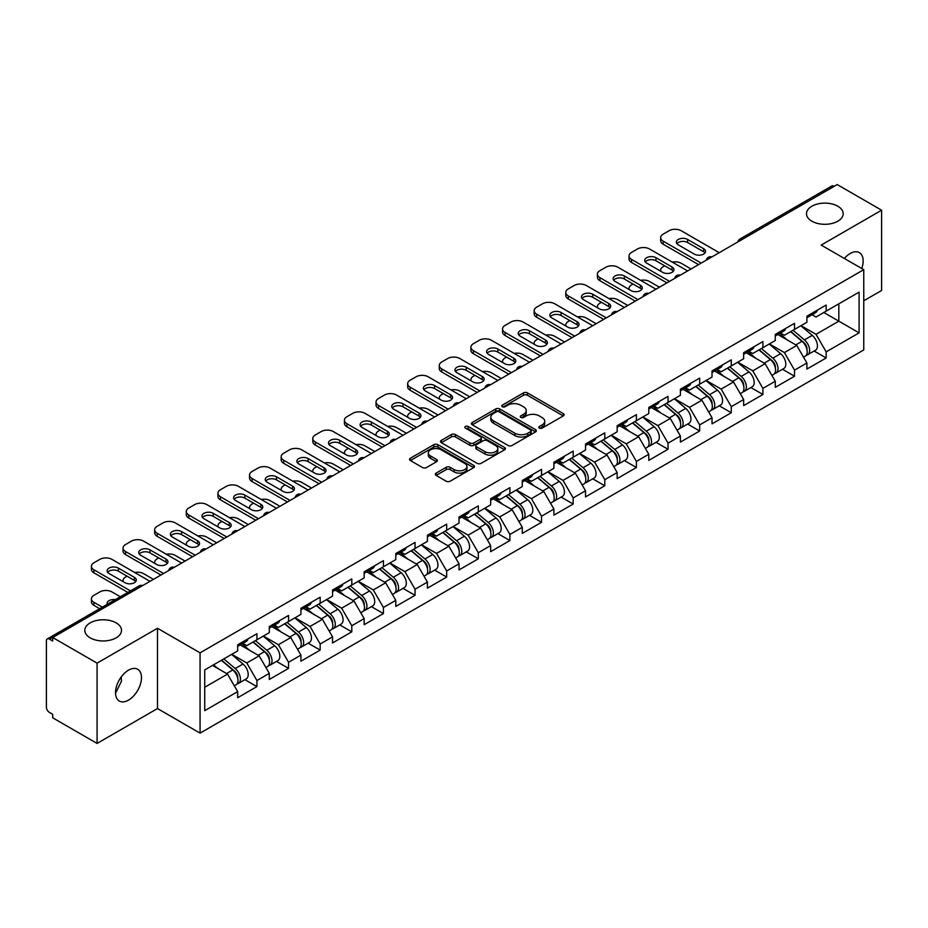 <?xml version="1.0" encoding="UTF-8"?>
<svg xmlns="http://www.w3.org/2000/svg" width="928" height="928" viewBox="0 0 928 928"><rect width="100%" height="100%" fill="white"/><g stroke="black" fill="none" stroke-linecap="round" stroke-linejoin="round"><path stroke-width="1.39" d="M811.861 221.2A18.351 10.591 180 0 1 806.49 213.718A18.351 10.591 180 0 1 817.812 203.928A18.351 10.591 180 0 1 837.81 206.225A18.351 10.591 180 0 1 843.192 213.718A18.351 10.591 180 0 1 831.859 223.497A18.351 10.591 180 0 1 811.861 221.2M90.19 637.861A18.351 10.591 180 0 1 84.808 630.367A18.351 10.591 180 0 1 96.141 620.588A18.351 10.591 180 0 1 116.139 622.874A18.351 10.591 180 0 1 121.51 630.367A18.351 10.591 180 0 1 110.188 640.158A18.351 10.591 180 0 1 90.19 637.861M539.365 428.098A1.972 1.137 0 0 0 542.149 428.098L563.296 415.895A2.819 1.624 0 0 0 564.12 414.746A2.819 1.624 0 0 0 563.296 413.598L527.475 392.915A2.819 1.624 0 0 0 523.496 392.915L502.361 405.13A1.972 1.137 0 0 0 501.781 405.93A1.972 1.137 0 0 0 502.361 406.731A1.972 1.137 0 0 0 505.145 406.731L507.883 405.153A9.002 5.197 0 0 1 520.608 405.153L523.601 406.882A9.002 5.197 0 0 1 526.234 410.559A9.002 5.197 0 0 1 523.601 414.236L520.863 415.814A1.972 1.137 0 0 0 520.283 416.614A1.972 1.137 0 0 0 520.863 417.414A1.972 1.137 0 0 0 523.647 417.414L526.385 415.837A9.002 5.197 0 0 1 539.122 415.837L542.103 417.565A9.002 5.197 0 0 1 544.736 421.242A9.002 5.197 0 0 1 542.103 424.92L539.365 426.497A1.972 1.137 0 0 0 538.785 427.298A1.972 1.137 0 0 0 539.365 428.098L539.365 426.497M121.185 676.988L121.51 681.106L115.536 693.297M128.505 670.167A18.351 10.591 -60 0 1 137.68 669.25A18.351 10.591 -60 0 1 140.488 683.959A18.351 10.591 -60 0 1 128.505 700.13A18.351 10.591 -60 0 1 119.329 701.034A18.351 10.591 -60 0 1 116.51 686.337A18.351 10.591 -60 0 1 128.505 670.167M844.364 258.46A18.351 10.591 -60 0 1 850.176 253.506A18.351 10.591 -60 0 1 859.351 252.602A18.351 10.591 -60 0 1 861.776 268.505M436.148 473.106A2.819 1.624 0 0 0 435.325 474.254A2.819 1.624 0 0 0 436.148 475.403L446.194 481.203A2.819 1.624 0 0 0 450.173 481.203L473.651 467.654A2.819 1.624 0 0 0 474.475 466.506A2.819 1.624 0 0 0 473.651 465.357L437.842 444.674A2.819 1.624 0 0 0 433.852 444.674L410.373 458.235A2.819 1.624 0 0 0 409.55 459.383A2.819 1.624 0 0 0 410.373 460.532L422.518 467.538A2.819 1.624 0 0 0 426.497 467.538L436.543 461.738A2.819 1.624 0 0 0 437.366 460.59A2.819 1.624 0 0 0 436.543 459.441L430.522 455.961A7.528 4.35 0 0 1 428.318 452.887A7.528 4.35 0 0 1 432.97 448.874A7.528 4.35 0 0 1 441.171 449.813L464.754 463.432A7.528 4.35 0 0 1 466.958 466.506A7.528 4.35 0 0 1 462.306 470.519A7.528 4.35 0 0 1 454.105 469.58L450.173 467.306A2.819 1.624 0 0 0 446.194 467.306L436.148 473.106L436.148 475.403L446.194 469.649L446.194 467.306M157.493 628.268L97.08 663.137L52.687 637.513L837.207 184.568L881.6 210.204L821.187 245.085L863.759 269.654L200.065 652.836L157.493 628.268L157.493 708.551L200.065 733.132L200.065 652.836M508.08 445.475A2.819 1.624 0 0 0 512.059 445.475L535.537 431.926A2.819 1.624 0 0 0 536.361 430.778A2.819 1.624 0 0 0 535.537 429.629L499.716 408.946A2.819 1.624 0 0 0 495.738 408.946L472.259 422.507A2.819 1.624 0 0 0 471.436 423.655A2.819 1.624 0 0 0 472.259 424.804L508.08 445.475M466.181 428.527A1.972 1.137 0 0 1 468.176 428.806L468.176 426.462L504.6 447.493A2.819 1.624 0 0 1 505.424 448.642A2.819 1.624 0 0 1 504.6 449.79L481.11 463.339A2.819 1.624 0 0 1 477.131 463.339L441.322 442.668L441.322 440.371A2.819 1.624 0 0 0 440.498 441.519A2.819 1.624 0 0 0 441.322 442.668M441.322 440.371L451.368 434.559A2.819 1.624 0 0 1 455.346 434.559L469.87 442.946A2.819 1.624 0 0 0 473.848 442.946L480.518 439.106A2.819 1.624 0 0 0 481.342 437.958A2.819 1.624 0 0 0 480.518 436.81L465.392 428.075A1.972 1.137 0 0 1 464.824 427.274A1.972 1.137 0 0 1 466.03 426.219A1.972 1.137 0 0 1 468.176 426.462M200.065 733.132L863.759 349.949L863.759 269.654M244.899 679.667L256.928 686.604L256.928 680.526L246.79 662.963L231.791 654.31M256.928 686.604L237.661 697.728L237.661 691.638L204.728 710.662L204.728 669.923L237.661 650.911L237.661 644.821L256.928 633.708L256.928 639.786L269.294 632.652L269.294 626.562L288.55 615.45L288.55 621.528L300.916 614.394L300.916 608.304L320.172 597.191L320.172 603.281L332.537 596.136L332.537 590.046L351.793 578.933L351.793 585.023L364.159 577.877L364.159 571.787L383.415 560.674L383.415 566.764L395.78 559.619L395.78 553.529L415.048 542.416L415.048 548.506L427.414 541.36L427.414 535.27L446.67 524.158L446.67 530.248L459.035 523.102L459.035 517.024L478.291 505.899L478.291 511.989L490.657 504.844L490.657 498.765L509.913 487.641L509.913 493.731L522.278 486.585L522.278 480.507L541.534 469.382L541.534 475.472L553.9 468.327L553.9 462.248L573.168 451.124L573.168 457.214L585.533 450.068L585.533 443.99L604.789 432.866L604.789 438.956L617.155 431.81L617.155 425.732L636.411 414.607L636.411 420.697L648.776 413.552L648.776 407.473L668.032 396.349L668.032 402.439L680.398 395.293L680.398 389.215L699.666 378.09L699.666 384.18L712.031 377.035L712.031 370.956L731.287 359.832L731.287 365.922L743.653 358.776L743.653 352.698L762.909 341.574L762.909 347.664L775.274 340.53L775.274 334.44L794.53 323.315L794.53 329.405L806.896 322.271L806.896 316.181L826.152 305.057L826.152 311.147L859.096 292.134L859.096 332.862L826.152 351.874L816.025 334.324L801.015 325.658M814.134 351.016L826.152 357.964L826.152 351.874M826.152 357.964L806.896 369.077L806.896 362.999L794.53 370.133L784.392 352.582L769.393 343.917M782.501 369.274L794.53 376.223L794.53 370.133M794.53 376.223L775.274 387.336L775.274 381.257L762.909 388.391L752.77 370.84L737.772 362.175M750.88 387.533L762.909 394.481L762.909 388.391M762.909 394.481L743.653 405.594L743.653 399.516L731.287 406.65L721.149 389.099L706.15 380.434M719.258 405.791L731.287 412.74L731.287 406.65M731.287 412.74L712.031 423.852L712.031 417.774L699.666 424.908L689.527 407.357L674.528 398.692M687.636 424.05L699.666 430.998L699.666 424.908M699.666 430.998L680.398 442.111L680.398 436.032L668.032 443.166L657.906 425.616L642.895 416.95M656.003 442.308L668.032 449.256L668.032 443.166M668.032 449.256L648.776 460.369L648.776 454.291L636.411 461.425L626.272 443.874L611.274 435.209M624.382 460.566L636.411 467.515L636.411 461.425M636.411 467.515L617.155 478.628L617.155 472.549L604.789 479.683L594.651 462.132L579.652 453.467M592.76 478.825L604.789 485.773L604.789 479.683M604.789 485.773L585.533 496.886L585.533 490.808L573.168 497.942L563.029 480.391L548.03 471.726M561.138 497.083L573.168 504.032L573.168 497.942M573.168 504.032L553.9 515.144L553.9 509.054L541.534 516.2L531.408 498.649L516.397 489.984M529.517 515.342L541.534 522.29L541.534 516.2M541.534 522.29L522.278 533.403L522.278 527.313L509.913 534.458L499.774 516.896L484.776 508.242M497.884 533.6L509.913 540.548L509.913 534.458M509.913 540.548L490.657 551.661L490.657 545.571L478.291 552.717L468.153 535.154L453.154 526.501M466.262 551.858L478.291 558.807L478.291 552.717M478.291 558.807L459.035 569.92L459.035 563.83L446.67 570.975L436.531 553.413L421.532 544.759M434.64 570.117L446.67 577.065L446.67 570.975M446.67 577.065L427.414 588.178L427.414 582.088L415.048 589.234L404.91 571.671L389.911 563.018M403.019 588.375L415.048 595.312L415.048 589.234M415.048 595.312L395.78 606.436L395.78 600.346L383.415 607.492L373.288 589.93L358.278 581.276M371.397 606.634L383.415 613.57L383.415 607.492M383.415 613.57L364.159 624.695L364.159 618.605L351.793 625.75L341.655 608.188L326.656 599.534M339.764 624.892L351.793 631.829L351.793 625.75M351.793 631.829L332.537 642.953L332.537 636.863L320.172 644.009L310.033 626.446L295.034 617.793M308.142 643.15L320.172 650.087L320.172 644.009M320.172 650.087L300.916 661.212L300.916 655.122L288.55 662.267L278.412 644.705L263.413 636.051M276.521 661.409L288.55 668.346L288.55 662.267M288.55 668.346L269.294 679.47L269.294 673.38L256.928 680.526M242.869 643.382L246.79 645.644L256.928 639.786M246.79 662.963L259.156 655.829L240.236 644.902M269.294 673.38L259.156 655.829M274.491 625.124L278.412 627.386L288.55 621.528M278.412 644.705L290.777 637.571L271.858 626.644M300.916 655.122L290.777 637.571M306.112 606.866L310.033 609.128L320.172 603.281M310.033 626.446L322.399 619.312L303.479 608.385M332.537 636.863L322.399 619.312M337.746 588.607L341.655 590.869L351.793 585.023M341.655 608.188L354.02 601.054L335.101 590.127M364.159 618.605L354.02 601.054M369.367 570.349L373.288 572.611L383.415 566.764M373.288 589.93L385.654 582.796L366.734 571.868M395.78 600.346L385.654 582.796M400.989 552.09L404.91 554.352L415.048 548.506M404.91 571.671L417.275 564.537L398.356 553.61M427.414 582.088L417.275 564.537M432.61 533.832L436.531 536.094L446.67 530.248M436.531 553.413L448.897 546.279L429.977 535.352M459.035 563.83L448.897 546.279M464.232 515.574L468.153 517.836L478.291 511.989M468.153 535.154L480.518 528.02L461.599 517.093M490.657 545.571L480.518 528.02M495.865 497.315L499.774 499.577L509.913 493.731M499.774 516.896L512.14 509.762L493.22 498.835M522.278 527.313L512.14 509.762M527.487 479.057L531.408 481.319L541.534 475.472M531.408 498.649L543.773 491.504L524.854 480.576M553.9 509.054L543.773 491.504M559.108 460.798L563.029 463.06L573.168 457.214M563.029 480.391L575.395 473.245L556.475 462.318M585.533 490.808L575.395 473.245M590.73 442.54L594.651 444.802L604.789 438.956M594.651 462.132L607.016 454.987L588.097 444.06M617.155 472.549L607.016 454.987M622.352 424.282L626.272 426.544L636.411 420.697M626.272 443.874L638.638 436.728L619.718 425.801M648.776 454.291L638.638 436.728M653.985 406.023L657.906 408.285L668.032 402.439M657.906 425.616L670.271 418.47L651.352 407.554M680.398 436.032L670.271 418.47M685.606 387.765L689.527 390.027L699.666 384.18M689.527 407.357L701.893 400.212L682.973 389.296M712.031 417.774L701.893 400.212M717.228 369.506L721.149 371.768L731.287 365.922M721.149 389.099L733.514 381.953L714.595 371.038M743.653 399.516L733.514 381.953M748.85 351.248L752.77 353.51L762.909 347.664M752.77 370.84L765.136 363.695L746.216 352.779M775.274 381.257L765.136 363.695M780.483 332.99L784.392 335.263L794.53 329.405M784.392 352.582L796.758 345.436L777.838 334.521M806.896 362.999L796.758 345.436M834.168 186.331L742.33 239.343M741.043 240.097A4.304 2.482 120 0 1 742.133 239.227A4.304 2.482 60 0 0 739.976 239.018L831.813 185.994A4.304 2.482 60 0 1 833.959 186.203M812.104 314.743L816.025 317.005L826.152 311.147M816.025 334.324L838.831 321.158L838.831 303.827L859.096 292.134M823.82 312.492L859.096 332.862M863.759 300.788L881.6 290.487L881.6 210.204M97.08 663.137L97.08 743.432L52.687 717.796L52.687 714.282L49.439 712.414A4.304 2.482 -120 0 1 46.4 707.148L46.4 640.9A4.304 2.482 -120 0 1 47.293 638.94A4.304 2.482 -120 0 1 49.439 639.148L52.687 641.016L52.687 637.513M97.08 743.432L157.493 708.551M204.728 687.254L227.534 674.088L212.524 665.422M237.661 691.638L227.534 674.088M540.154 428.376L542.103 427.251A9.002 5.197 0 0 0 544.736 423.574L544.736 421.242M526.234 410.559L526.234 412.89A9.002 5.197 0 0 1 523.601 416.568L521.652 417.693M563.261 415.918L527.475 395.258A2.819 1.624 0 0 0 523.496 395.258L503.138 407.009M535.537 429.629L535.537 431.926L499.716 411.29A2.819 1.624 0 0 0 495.738 411.29L472.294 424.827M530.561 431.578A1.972 1.137 0 0 0 531.141 430.778A1.972 1.137 0 0 0 530.561 429.966L499.125 411.823A1.972 1.137 0 0 0 496.341 411.823L493.452 413.482A9.002 5.197 0 0 0 490.819 417.159A9.002 5.197 0 0 0 493.452 420.836L514.947 433.248A9.002 5.197 0 0 0 527.672 433.248L530.561 431.578L530.561 433.921A1.972 1.137 0 0 0 531.141 433.109L531.141 430.778M490.819 417.159L490.819 419.502A9.002 5.197 0 0 0 493.452 423.18L493.452 420.836M530.561 433.921L527.672 435.58A9.002 5.197 0 0 1 514.947 435.58L493.452 423.18M441.357 442.691L451.368 436.902L451.368 434.559M481.342 437.958L481.342 440.29A2.819 1.624 0 0 1 480.518 441.438L473.848 445.289A2.819 1.624 0 0 1 469.87 445.289L455.346 436.902A2.819 1.624 0 0 0 451.368 436.902M468.176 428.806L504.554 449.813M484.95 451.658A7.528 4.35 0 0 0 493.151 452.597A7.528 4.35 0 0 0 497.791 448.584A7.528 4.35 0 0 0 495.587 445.51L487.281 440.707A2.819 1.624 0 0 0 483.302 440.707L476.632 444.558A2.819 1.624 0 0 0 475.809 445.707A2.819 1.624 0 0 0 476.632 446.855L484.95 451.658L484.95 453.989A7.528 4.35 0 0 0 493.151 454.94A7.528 4.35 0 0 0 497.791 450.915L497.791 448.584M475.809 445.707L475.809 448.05A2.819 1.624 0 0 0 476.632 449.198L476.632 446.855M484.95 453.989L476.632 449.198M466.958 466.506L466.958 468.837A7.528 4.35 0 0 1 462.306 472.862A7.528 4.35 0 0 1 454.105 471.911L450.173 469.649A2.819 1.624 0 0 0 446.194 469.649M428.318 452.887L428.318 455.23A7.528 4.35 0 0 0 430.522 458.304L430.522 455.961M436.508 461.761L430.522 458.304M473.651 465.357L473.651 467.654L437.842 447.018A2.819 1.624 0 0 0 433.852 447.018L410.42 460.555M804.483 343.116L803.068 342.293M806.304 355.169A9.466 5.464 -120 0 0 807.673 354.751A9.466 5.464 -120 0 0 809.378 348.139A9.466 5.464 -120 0 0 804.448 339.892L793.034 330.264M807.673 354.751L815.48 350.239A9.466 5.464 -120 0 0 817.185 343.627A9.466 5.464 -120 0 0 812.255 335.391L800.841 325.763M790.842 331.54L803.857 342.513A5.73 3.306 60 0 1 806.954 349.578M691.047 268.958L681.21 263.274A8.596 4.965 0 0 0 672.29 262.102M664.692 265.791L663.172 266.672A8.596 4.965 0 0 0 660.655 270.187A8.596 4.965 0 0 0 660.875 271.324M803.52 357.141L805.237 356.155A9.466 5.464 -120 0 0 806.942 349.543A9.466 5.464 -120 0 0 802.012 341.295L790.61 331.667M787.315 339.984L779.613 333.488M676.895 243.67A6.589 3.805 180 0 1 687.602 242.51L703.61 251.755A6.589 3.805 180 0 1 704.99 252.926M698.54 264.619L663.172 244.203A8.596 4.965 180 0 1 660.655 240.688L660.655 237.649A8.596 4.965 0 0 0 663.172 241.164L663.172 244.203M809.436 314.72A9.466 5.464 60 0 1 807.673 317.295A9.466 5.464 60 0 1 806.896 317.608M817.243 310.207A9.466 5.464 60 0 1 815.48 312.782L807.673 317.295M660.655 237.649A8.596 4.965 0 0 1 663.172 234.134L669.053 230.747A8.596 4.965 0 0 1 681.21 230.747L719.223 252.683M701.185 263.1L663.172 241.164M687.602 239.459L703.61 248.704A6.589 3.805 180 0 1 705.547 251.395A6.589 3.805 180 0 1 701.475 254.922A6.589 3.805 180 0 1 694.283 254.086L678.275 244.841A6.589 3.805 180 0 1 676.338 242.15A6.589 3.805 180 0 1 680.41 238.635A6.589 3.805 180 0 1 687.602 239.459L687.602 242.51M772.862 361.375L771.446 360.551M774.671 373.427A9.466 5.464 -120 0 0 776.052 372.998A9.466 5.464 -120 0 0 777.757 366.398A9.466 5.464 -120 0 0 772.827 358.15L761.412 348.522M776.052 372.998L783.858 368.497A9.466 5.464 -120 0 0 785.552 361.885A9.466 5.464 -120 0 0 780.634 353.649L769.219 344.021M759.22 349.798L772.235 360.772A5.73 3.306 60 0 1 775.332 367.836M659.425 287.216L649.588 281.532A8.596 4.965 0 0 0 640.668 280.36M633.07 284.049L631.55 284.931A8.596 4.965 0 0 0 629.033 288.446A8.596 4.965 0 0 0 629.254 289.582M771.899 375.399L773.616 374.413A9.466 5.464 -120 0 0 775.321 367.801A9.466 5.464 -120 0 0 770.391 359.554L758.988 349.926M755.694 358.243L747.991 351.747M741.24 379.633L739.813 378.81M743.05 391.686A9.466 5.464 -120 0 0 744.43 391.256A9.466 5.464 -120 0 0 746.124 384.656A9.466 5.464 -120 0 0 741.205 376.408L729.791 366.78M744.43 391.256L752.237 386.756A9.466 5.464 -120 0 0 753.93 380.144A9.466 5.464 -120 0 0 749 371.908L737.598 362.28M727.598 368.056L740.614 379.03A5.73 3.306 60 0 1 743.699 386.094M627.792 305.474L617.967 299.79A8.596 4.965 0 0 0 609.035 298.619M601.448 302.308L599.917 303.189A8.596 4.965 0 0 0 597.4 306.704A8.596 4.965 0 0 0 597.632 307.829M740.277 393.658L741.994 392.672A9.466 5.464 -120 0 0 743.699 386.06A9.466 5.464 -120 0 0 738.769 377.812L727.355 368.184M724.072 376.501L716.37 370.005M709.618 397.88L708.192 397.068M711.428 409.944A9.466 5.464 -120 0 0 712.808 409.515A9.466 5.464 -120 0 0 714.502 402.914A9.466 5.464 -120 0 0 709.572 394.667L698.169 385.039M712.808 409.515L720.604 405.014A9.466 5.464 -120 0 0 722.309 398.402A9.466 5.464 -120 0 0 717.379 390.166L705.976 380.538M695.965 386.315L708.98 397.288A5.73 3.306 60 0 1 712.078 404.353M596.17 323.733L586.345 318.049A8.596 4.965 0 0 0 577.413 316.877M569.815 320.566L568.296 321.448A8.596 4.965 0 0 0 565.778 324.962A8.596 4.965 0 0 0 566.01 326.088M708.644 411.916L710.372 410.918A9.466 5.464 -120 0 0 712.066 404.318A9.466 5.464 -120 0 0 707.148 396.07L695.733 386.442M692.45 394.76L684.748 388.264M677.985 416.138L676.57 415.326M679.806 428.202A9.466 5.464 -120 0 0 681.175 427.773A9.466 5.464 -120 0 0 682.88 421.161A9.466 5.464 -120 0 0 677.95 412.925L666.548 403.297M681.175 427.773L688.982 423.272A9.466 5.464 -120 0 0 690.687 416.66A9.466 5.464 -120 0 0 685.757 408.424L674.343 398.796M664.344 404.573L677.359 415.547A5.73 3.306 60 0 1 680.456 422.611M564.549 341.991L554.712 336.307A8.596 4.965 0 0 0 545.792 335.136M538.194 338.824L536.674 339.706A8.596 4.965 0 0 0 534.157 343.221A8.596 4.965 0 0 0 534.377 344.346M677.022 430.174L678.751 429.177A9.466 5.464 -120 0 0 680.444 422.576A9.466 5.464 -120 0 0 675.514 414.329L664.112 404.701M660.817 413.018L653.126 406.522M646.364 434.397L644.948 433.585M648.185 446.461A9.466 5.464 -120 0 0 649.554 446.032A9.466 5.464 -120 0 0 651.259 439.42A9.466 5.464 -120 0 0 646.329 431.184L634.914 421.556M649.554 446.032L657.36 441.531A9.466 5.464 -120 0 0 659.066 434.919A9.466 5.464 -120 0 0 654.136 426.683L642.721 417.055M632.722 422.832L645.737 433.805A5.73 3.306 60 0 1 648.834 440.87M532.927 360.25L523.09 354.566A8.596 4.965 0 0 0 514.17 353.394M506.572 357.083L505.052 357.964A8.596 4.965 0 0 0 502.535 361.479A8.596 4.965 0 0 0 502.756 362.604M645.401 448.433L647.118 447.435A9.466 5.464 -120 0 0 648.823 440.835A9.466 5.464 -120 0 0 643.893 432.587L632.49 422.959M629.196 431.276L621.493 424.78M645.273 261.928A6.589 3.805 180 0 1 655.98 260.768L671.988 270.013A6.589 3.805 180 0 1 673.368 271.173M666.919 282.878L631.55 262.462A8.596 4.965 180 0 1 629.033 258.947L629.033 255.908A8.596 4.965 0 0 0 631.55 259.411L631.55 262.462M777.815 332.978A9.466 5.464 60 0 1 776.052 335.553A9.466 5.464 60 0 1 775.274 335.866M785.622 328.466A9.466 5.464 60 0 1 783.858 331.041L776.052 335.553M629.033 255.908A8.596 4.965 0 0 1 631.55 252.393L637.42 249.006A8.596 4.965 0 0 1 649.588 249.006L687.602 270.941M669.552 281.358L631.55 259.411M655.98 257.717L671.988 266.962A6.589 3.805 180 0 1 673.925 269.654A6.589 3.805 180 0 1 669.854 273.18A6.589 3.805 180 0 1 662.662 272.345L646.654 263.1A6.589 3.805 180 0 1 644.716 260.408A6.589 3.805 180 0 1 648.788 256.894A6.589 3.805 180 0 1 655.98 257.717L655.98 260.768M613.64 280.186A6.589 3.805 180 0 1 624.347 279.015L640.366 288.272A6.589 3.805 180 0 1 641.747 289.432M635.297 301.136L599.917 280.72A8.596 4.965 180 0 1 597.4 277.205L597.4 274.166A8.596 4.965 0 0 0 599.917 277.669L599.917 280.72M746.193 351.236A9.466 5.464 60 0 1 744.43 353.812A9.466 5.464 60 0 1 743.653 354.125M753.988 346.724A9.466 5.464 60 0 1 752.237 349.299L744.43 353.812M597.4 274.166A8.596 4.965 0 0 1 599.917 270.651L605.798 267.252A8.596 4.965 0 0 1 617.967 267.252L655.968 289.2M637.93 299.616L599.917 277.669M624.347 275.976L640.366 285.221A6.589 3.805 180 0 1 642.292 287.912A6.589 3.805 180 0 1 638.22 291.427A6.589 3.805 180 0 1 631.04 290.603L615.02 281.358A6.589 3.805 180 0 1 613.095 278.667A6.589 3.805 180 0 1 617.166 275.152A6.589 3.805 180 0 1 624.347 275.976L624.347 279.015M582.018 298.445A6.589 3.805 180 0 1 592.725 297.273L608.745 306.53A6.589 3.805 180 0 1 610.125 307.69M603.676 319.394L568.296 298.978A8.596 4.965 180 0 1 565.778 295.464L565.778 292.424A8.596 4.965 0 0 0 568.296 295.928L568.296 298.978M714.56 369.483A9.466 5.464 60 0 1 712.808 372.07A9.466 5.464 60 0 1 712.031 372.383M722.367 364.982A9.466 5.464 60 0 1 720.604 367.558L712.808 372.07M565.778 292.424A8.596 4.965 0 0 1 568.296 288.91L574.177 285.511A8.596 4.965 0 0 1 586.345 285.511L624.347 307.458M606.309 317.875L568.296 295.928M592.725 294.234L608.745 303.479A6.589 3.805 180 0 1 610.67 306.17A6.589 3.805 180 0 1 606.599 309.685A6.589 3.805 180 0 1 599.418 308.862L583.399 299.616A6.589 3.805 180 0 1 581.473 296.925A6.589 3.805 180 0 1 585.545 293.41A6.589 3.805 180 0 1 592.725 294.234L592.725 297.273M550.397 316.703A6.589 3.805 180 0 1 561.104 315.532L577.112 324.777A6.589 3.805 180 0 1 578.504 325.948M572.054 337.653L536.674 317.237A8.596 4.965 180 0 1 534.157 313.722L534.157 310.683A8.596 4.965 0 0 0 536.674 314.186L536.674 317.237M682.938 387.742A9.466 5.464 60 0 1 681.175 390.328A9.466 5.464 60 0 1 680.398 390.642M690.745 383.241A9.466 5.464 60 0 1 688.982 385.816L681.175 390.328M534.157 310.683A8.596 4.965 0 0 1 536.674 307.168L542.555 303.769A8.596 4.965 0 0 1 554.712 303.769L592.725 325.716M574.687 336.133L536.674 314.186M561.104 312.492L577.112 321.738A6.589 3.805 180 0 1 579.049 324.429A6.589 3.805 180 0 1 574.977 327.944A6.589 3.805 180 0 1 567.797 327.12L551.777 317.875A6.589 3.805 180 0 1 549.852 315.184A6.589 3.805 180 0 1 553.912 311.669A6.589 3.805 180 0 1 561.104 312.492L561.104 315.532M518.775 334.962A6.589 3.805 180 0 1 529.482 333.79L545.49 343.035A6.589 3.805 180 0 1 546.87 344.207M540.421 355.911L505.052 335.495A8.596 4.965 180 0 1 502.535 331.98L502.535 328.941A8.596 4.965 0 0 0 505.052 332.444L505.052 335.495M651.317 406A9.466 5.464 60 0 1 649.554 408.587A9.466 5.464 60 0 1 648.776 408.9M659.124 401.499A9.466 5.464 60 0 1 657.36 404.074L649.554 408.587M502.535 328.941A8.596 4.965 0 0 1 505.052 325.426L510.934 322.028A8.596 4.965 0 0 1 523.09 322.028L561.104 343.975M543.066 354.392L505.052 332.444M529.482 330.751L545.49 339.996A6.589 3.805 180 0 1 547.427 342.687A6.589 3.805 180 0 1 543.356 346.202A6.589 3.805 180 0 1 536.164 345.378L520.156 336.133A6.589 3.805 180 0 1 518.218 333.442A6.589 3.805 180 0 1 522.29 329.927A6.589 3.805 180 0 1 529.482 330.751L529.482 333.79M614.742 452.655L613.327 451.843M616.552 464.719A9.466 5.464 -120 0 0 617.932 464.29A9.466 5.464 -120 0 0 619.626 457.678A9.466 5.464 -120 0 0 614.707 449.442L603.293 439.814M617.932 464.29L625.739 459.789A9.466 5.464 -120 0 0 627.432 453.177A9.466 5.464 -120 0 0 622.514 444.93L611.1 435.313M601.1 441.09L614.116 452.064A5.73 3.306 60 0 1 617.213 459.128M501.294 378.508L491.469 372.824A8.596 4.965 0 0 0 482.537 371.652M474.95 375.341L473.431 376.223A8.596 4.965 0 0 0 470.902 379.738A8.596 4.965 0 0 0 471.134 380.863M613.779 466.691L615.496 465.694A9.466 5.464 -120 0 0 617.201 459.082A9.466 5.464 -120 0 0 612.271 450.846L600.857 441.218M597.574 449.535L589.872 443.039M487.142 353.22A6.589 3.805 180 0 1 497.849 352.048L513.868 361.294A6.589 3.805 180 0 1 515.249 362.465M508.799 374.17L473.431 353.754A8.596 4.965 180 0 1 470.902 350.239L470.902 347.2A8.596 4.965 0 0 0 473.431 350.703L473.431 353.754M619.695 424.258A9.466 5.464 60 0 1 617.932 426.845A9.466 5.464 60 0 1 617.155 427.158M627.502 419.758A9.466 5.464 60 0 1 625.739 422.333L617.932 426.845M470.902 347.2A8.596 4.965 0 0 1 473.431 343.685L479.3 340.286A8.596 4.965 0 0 1 491.469 340.286L529.482 362.233M511.432 372.65L473.431 350.703M497.849 349.009L513.868 358.254A6.589 3.805 180 0 1 515.806 360.946A6.589 3.805 180 0 1 511.734 364.46A6.589 3.805 180 0 1 504.542 363.637L488.534 354.392A6.589 3.805 180 0 1 486.597 351.7A6.589 3.805 180 0 1 490.668 348.186A6.589 3.805 180 0 1 497.849 349.009L497.849 352.048M583.12 470.914L581.694 470.102M584.93 482.978A9.466 5.464 -120 0 0 586.31 482.548A9.466 5.464 -120 0 0 588.004 475.936A9.466 5.464 -120 0 0 583.086 467.7L571.671 458.072M586.31 482.548L594.117 478.048A9.466 5.464 -120 0 0 595.811 471.436A9.466 5.464 -120 0 0 590.881 463.188L579.478 453.572M569.479 459.337L582.482 470.322A5.73 3.306 60 0 1 585.58 477.386M469.672 396.766L459.847 391.082A8.596 4.965 0 0 0 450.915 389.911M443.329 393.6L441.798 394.481A8.596 4.965 0 0 0 439.28 397.996A8.596 4.965 0 0 0 439.512 399.121M582.146 484.95L583.874 483.952A9.466 5.464 -120 0 0 585.58 477.34A9.466 5.464 -120 0 0 580.65 469.104L569.235 459.476M565.952 467.793L558.25 461.297M455.52 371.478A6.589 3.805 180 0 1 466.227 370.307L482.247 379.552A6.589 3.805 180 0 1 483.627 380.724M477.178 392.428L441.798 372.012A8.596 4.965 180 0 1 439.28 368.497L439.28 365.458A8.596 4.965 0 0 0 441.798 368.961L441.798 372.012M588.074 442.517A9.466 5.464 60 0 1 586.31 445.104A9.466 5.464 60 0 1 585.533 445.417M595.869 438.016A9.466 5.464 60 0 1 594.117 440.591L586.31 445.104M439.28 365.458A8.596 4.965 0 0 1 441.798 361.943L447.679 358.544A8.596 4.965 0 0 1 459.847 358.544L497.849 380.492M479.811 390.908L441.798 368.961M466.227 367.268L482.247 376.513A6.589 3.805 180 0 1 484.172 379.204A6.589 3.805 180 0 1 480.101 382.719A6.589 3.805 180 0 1 472.92 381.895L456.901 372.65A6.589 3.805 180 0 1 454.975 369.959A6.589 3.805 180 0 1 459.047 366.444A6.589 3.805 180 0 1 466.227 367.268L466.227 370.307M551.499 489.172L550.072 488.36M553.308 501.236A9.466 5.464 -120 0 0 554.677 500.807A9.466 5.464 -120 0 0 556.382 494.195A9.466 5.464 -120 0 0 551.452 485.959L540.05 476.331M554.677 500.807L562.484 496.306A9.466 5.464 -120 0 0 564.189 489.694A9.466 5.464 -120 0 0 559.259 481.446L547.856 471.83M537.846 477.595L550.861 488.58A5.73 3.306 60 0 1 553.958 495.645M438.051 415.025L428.226 409.341A8.596 4.965 0 0 0 419.294 408.169M411.696 411.858L410.176 412.74A8.596 4.965 0 0 0 407.659 416.243A8.596 4.965 0 0 0 407.891 417.38M550.524 503.208L552.253 502.21A9.466 5.464 -120 0 0 553.946 495.598A9.466 5.464 -120 0 0 549.028 487.362L537.614 477.734M534.319 486.052L526.628 479.556M423.899 389.737A6.589 3.805 180 0 1 434.606 388.565L450.625 397.81A6.589 3.805 180 0 1 452.006 398.982M445.556 410.686L410.176 390.27A8.596 4.965 180 0 1 407.659 386.756L407.659 383.716A8.596 4.965 0 0 0 410.176 387.22L410.176 390.27M556.44 460.775A9.466 5.464 60 0 1 554.677 463.362A9.466 5.464 60 0 1 553.9 463.675M564.247 456.274A9.466 5.464 60 0 1 562.484 458.85L554.677 463.362M407.659 383.716A8.596 4.965 0 0 1 410.176 380.202L416.057 376.803A8.596 4.965 0 0 1 428.226 376.803L466.227 398.75M448.189 409.167L410.176 387.22M434.606 385.526L450.625 394.771A6.589 3.805 180 0 1 452.551 397.462A6.589 3.805 180 0 1 448.479 400.977A6.589 3.805 180 0 1 441.299 400.154L425.279 390.908A6.589 3.805 180 0 1 423.354 388.217A6.589 3.805 180 0 1 427.425 384.702A6.589 3.805 180 0 1 434.606 385.526L434.606 388.565M519.866 507.43L518.45 506.618M521.687 519.494A9.466 5.464 -120 0 0 523.056 519.065A9.466 5.464 -120 0 0 524.761 512.453A9.466 5.464 -120 0 0 519.831 504.217L508.428 494.589M523.056 519.065L530.862 514.564A9.466 5.464 -120 0 0 532.568 507.952A9.466 5.464 -120 0 0 527.638 499.705L516.223 490.088M506.224 495.854L519.239 506.839A5.73 3.306 60 0 1 522.336 513.903M406.429 433.272L396.592 427.599A8.596 4.965 0 0 0 387.672 426.428M380.074 430.116L378.554 430.998A8.596 4.965 0 0 0 376.037 434.501A8.596 4.965 0 0 0 376.258 435.638M518.903 521.466L520.631 520.469A9.466 5.464 -120 0 0 522.325 513.857A9.466 5.464 -120 0 0 517.395 505.621L505.992 495.993M502.698 504.31L495.007 497.814M392.277 407.995A6.589 3.805 180 0 1 402.984 406.824L418.992 416.069A6.589 3.805 180 0 1 420.384 417.24M413.923 428.945L378.554 408.529A8.596 4.965 180 0 1 376.037 405.014L376.037 401.975A8.596 4.965 0 0 0 378.554 405.478L378.554 408.529M524.819 479.034A9.466 5.464 60 0 1 523.056 481.609A9.466 5.464 60 0 1 522.278 481.934M532.626 474.533A9.466 5.464 60 0 1 530.862 477.108L523.056 481.609M376.037 401.975A8.596 4.965 0 0 1 378.554 398.46L384.436 395.061A8.596 4.965 0 0 1 396.592 395.061L434.606 417.008M416.568 427.425L378.554 405.478M402.984 403.784L418.992 413.03A6.589 3.805 180 0 1 420.929 415.721A6.589 3.805 180 0 1 416.858 419.236A6.589 3.805 180 0 1 409.677 418.412L393.658 409.167A6.589 3.805 180 0 1 391.72 406.476A6.589 3.805 180 0 1 395.792 402.961A6.589 3.805 180 0 1 402.984 403.784L402.984 406.824M488.244 525.689L486.829 524.877M490.065 537.753A9.466 5.464 -120 0 0 491.434 537.324A9.466 5.464 -120 0 0 493.139 530.712A9.466 5.464 -120 0 0 488.209 522.476L476.795 512.848M491.434 537.324L499.241 532.823A9.466 5.464 -120 0 0 500.934 526.211A9.466 5.464 -120 0 0 496.016 517.963L484.602 508.347M474.602 514.112L487.618 525.097A5.73 3.306 60 0 1 490.715 532.162M374.808 451.53L364.971 445.858A8.596 4.965 0 0 0 356.05 444.686M348.452 448.375L346.933 449.256A8.596 4.965 0 0 0 344.416 452.76A8.596 4.965 0 0 0 344.636 453.896M487.281 539.725L488.998 538.727A9.466 5.464 -120 0 0 490.703 532.115A9.466 5.464 -120 0 0 485.773 523.879L474.37 514.251M471.076 522.568L463.374 516.072M360.656 426.254A6.589 3.805 180 0 1 371.362 425.082L387.37 434.327A6.589 3.805 180 0 1 388.751 435.499M382.301 447.203L346.933 426.787A8.596 4.965 180 0 1 344.416 423.272L344.416 420.222A8.596 4.965 0 0 0 346.933 423.736L346.933 426.787M493.197 497.292A9.466 5.464 60 0 1 491.434 499.867A9.466 5.464 60 0 1 490.657 500.192M501.004 492.791A9.466 5.464 60 0 1 499.241 495.366L491.434 499.867M344.416 420.222A8.596 4.965 0 0 1 346.933 416.718L352.814 413.32A8.596 4.965 0 0 1 364.971 413.32L402.984 435.267M384.934 445.684L346.933 423.736M371.362 422.043L387.37 431.288A6.589 3.805 180 0 1 389.308 433.979A6.589 3.805 180 0 1 385.236 437.494A6.589 3.805 180 0 1 378.044 436.67L362.036 427.425A6.589 3.805 180 0 1 360.099 424.734A6.589 3.805 180 0 1 364.17 421.219A6.589 3.805 180 0 1 371.362 422.043L371.362 425.082M456.622 543.947L455.207 543.135M458.432 556.011A9.466 5.464 -120 0 0 459.812 555.582A9.466 5.464 -120 0 0 461.506 548.97A9.466 5.464 -120 0 0 456.588 540.734L445.173 531.106M459.812 555.582L467.619 551.081A9.466 5.464 -120 0 0 469.313 544.469A9.466 5.464 -120 0 0 464.383 536.222L452.98 526.605M442.981 532.37L455.996 543.356A5.73 3.306 60 0 1 459.082 550.42M343.174 469.788L333.349 464.116A8.596 4.965 0 0 0 324.417 462.944M316.831 466.633L315.311 467.515A8.596 4.965 0 0 0 312.782 471.018A8.596 4.965 0 0 0 313.014 472.155M455.66 557.983L457.376 556.986A9.466 5.464 -120 0 0 459.082 550.374A9.466 5.464 -120 0 0 454.152 542.138L442.737 532.51M439.454 540.827L431.752 534.331M329.022 444.512A6.589 3.805 180 0 1 339.729 443.34L355.749 452.586A6.589 3.805 180 0 1 357.129 453.757M350.68 465.462L315.311 445.034A8.596 4.965 180 0 1 312.782 441.531L312.782 438.48A8.596 4.965 0 0 0 315.311 441.995L315.311 445.034M461.576 515.55A9.466 5.464 60 0 1 459.812 518.126A9.466 5.464 60 0 1 459.035 518.45M469.371 511.05A9.466 5.464 60 0 1 467.619 513.625L459.812 518.126M312.782 438.48A8.596 4.965 0 0 1 315.311 434.977L321.181 431.578A8.596 4.965 0 0 1 333.349 431.578L371.362 453.525M353.313 463.942L315.311 441.995M339.729 440.301L355.749 449.546A6.589 3.805 180 0 1 357.674 452.238A6.589 3.805 180 0 1 353.614 455.752A6.589 3.805 180 0 1 346.422 454.929L330.403 445.684A6.589 3.805 180 0 1 328.477 442.992A6.589 3.805 180 0 1 332.549 439.478A6.589 3.805 180 0 1 339.729 440.301L339.729 443.34M425.001 562.206L423.574 561.394M426.81 574.27A9.466 5.464 -120 0 0 428.191 573.84A9.466 5.464 -120 0 0 429.884 567.228A9.466 5.464 -120 0 0 424.954 558.992L413.552 549.364M428.191 573.84L435.986 569.34A9.466 5.464 -120 0 0 437.691 562.728A9.466 5.464 -120 0 0 432.761 554.48L421.358 544.852M411.348 550.629L424.363 561.614A5.73 3.306 60 0 1 427.46 568.678M311.553 488.047L301.728 482.374A8.596 4.965 0 0 0 292.796 481.203M285.198 484.892L283.678 485.773A8.596 4.965 0 0 0 281.161 489.276A8.596 4.965 0 0 0 281.393 490.413M424.026 576.242L425.755 575.244A9.466 5.464 -120 0 0 427.448 568.632A9.466 5.464 -120 0 0 422.53 560.396L411.116 550.768M407.833 559.085L400.13 552.589M297.401 462.77A6.589 3.805 180 0 1 308.108 461.599L324.127 470.844A6.589 3.805 180 0 1 325.508 472.016M319.058 483.72L283.678 463.292A8.596 4.965 180 0 1 281.161 459.789L281.161 456.738A8.596 4.965 0 0 0 283.678 460.253L283.678 463.292M429.942 533.809A9.466 5.464 60 0 1 428.191 536.384A9.466 5.464 60 0 1 427.414 536.709M437.749 529.308A9.466 5.464 60 0 1 435.986 531.883L428.191 536.384M281.161 456.738A8.596 4.965 0 0 1 283.678 453.235L289.559 449.836A8.596 4.965 0 0 1 301.728 449.836L339.729 471.784M321.691 482.2L283.678 460.253M308.108 458.56L324.127 467.805A6.589 3.805 180 0 1 326.053 470.496A6.589 3.805 180 0 1 321.981 474.011A6.589 3.805 180 0 1 314.801 473.187L298.781 463.942A6.589 3.805 180 0 1 296.856 461.251A6.589 3.805 180 0 1 300.927 457.736A6.589 3.805 180 0 1 308.108 458.56L308.108 461.599M393.368 580.464L391.952 579.64M395.189 592.528A9.466 5.464 -120 0 0 396.558 592.099A9.466 5.464 -120 0 0 398.263 585.487A9.466 5.464 -120 0 0 393.333 577.251L381.93 567.623M396.558 592.099L404.364 587.598A9.466 5.464 -120 0 0 406.07 580.986A9.466 5.464 -120 0 0 401.14 572.738L389.737 563.11M379.726 568.887L392.741 579.872A5.73 3.306 60 0 1 395.838 586.937M279.931 506.305L270.094 500.633A8.596 4.965 0 0 0 261.174 499.461M253.576 503.15L252.056 504.032A8.596 4.965 0 0 0 249.539 507.535A8.596 4.965 0 0 0 249.771 508.672M392.405 594.5L394.133 593.502A9.466 5.464 -120 0 0 395.827 586.89A9.466 5.464 -120 0 0 390.908 578.654L379.494 569.026M376.2 577.344L368.509 570.848M265.779 481.029A6.589 3.805 180 0 1 276.486 479.857L292.506 489.102A6.589 3.805 180 0 1 293.886 490.274M287.436 501.978L252.056 481.551A8.596 4.965 180 0 1 249.539 478.048L249.539 474.997A8.596 4.965 0 0 0 252.056 478.512L252.056 481.551M398.321 552.067A9.466 5.464 60 0 1 396.558 554.642A9.466 5.464 60 0 1 395.78 554.967M406.128 547.566A9.466 5.464 60 0 1 404.364 550.142L396.558 554.642M249.539 474.997A8.596 4.965 0 0 1 252.056 471.494L257.938 468.095A8.596 4.965 0 0 1 270.094 468.095L308.108 490.042M290.07 500.459L252.056 478.512M276.486 476.818L292.506 486.063A6.589 3.805 180 0 1 294.431 488.754A6.589 3.805 180 0 1 290.36 492.269A6.589 3.805 180 0 1 283.179 491.446L267.16 482.2A6.589 3.805 180 0 1 265.234 479.509A6.589 3.805 180 0 1 269.294 475.994A6.589 3.805 180 0 1 276.486 476.818L276.486 479.857M361.746 598.722L360.331 597.899M363.567 610.786A9.466 5.464 -120 0 0 364.936 610.357A9.466 5.464 -120 0 0 366.641 603.745A9.466 5.464 -120 0 0 361.711 595.509L350.297 585.881M364.936 610.357L372.743 605.856A9.466 5.464 -120 0 0 374.448 599.244A9.466 5.464 -120 0 0 369.518 590.997L358.104 581.369M348.104 587.146L361.12 598.131A5.73 3.306 60 0 1 364.217 605.195M248.31 524.564L238.473 518.891A8.596 4.965 0 0 0 229.552 517.72M221.954 521.408L220.435 522.29A8.596 4.965 0 0 0 217.918 525.793A8.596 4.965 0 0 0 218.138 526.93M360.783 612.758L362.512 611.761A9.466 5.464 -120 0 0 364.205 605.149A9.466 5.464 -120 0 0 359.275 596.913L347.872 587.285M344.578 595.602L336.876 589.106M234.158 499.287A6.589 3.805 180 0 1 244.864 498.116L260.872 507.361A6.589 3.805 180 0 1 262.253 508.532M255.803 520.237L220.435 499.809A8.596 4.965 180 0 1 217.918 496.306L217.918 493.255A8.596 4.965 0 0 0 220.435 496.77L220.435 499.809M366.699 570.326A9.466 5.464 60 0 1 364.936 572.901A9.466 5.464 60 0 1 364.159 573.226M374.506 565.825A9.466 5.464 60 0 1 372.743 568.4L364.936 572.901M217.918 493.255A8.596 4.965 0 0 1 220.435 489.752L226.316 486.353A8.596 4.965 0 0 1 238.473 486.353L276.486 508.3M258.448 518.717L220.435 496.77M244.864 495.076L260.872 504.322A6.589 3.805 180 0 1 262.81 507.013A6.589 3.805 180 0 1 258.738 510.528A6.589 3.805 180 0 1 251.546 509.704L235.538 500.459A6.589 3.805 180 0 1 233.601 497.768A6.589 3.805 180 0 1 237.672 494.253A6.589 3.805 180 0 1 244.864 495.076L244.864 498.116M330.124 616.981L328.709 616.157M331.934 629.045A9.466 5.464 -120 0 0 333.314 628.616A9.466 5.464 -120 0 0 335.02 622.004A9.466 5.464 -120 0 0 330.09 613.768L318.675 604.14M333.314 628.616L341.121 624.115A9.466 5.464 -120 0 0 342.815 617.503A9.466 5.464 -120 0 0 337.896 609.255L326.482 599.627M316.483 605.404L329.498 616.389A5.73 3.306 60 0 1 332.595 623.454M216.688 542.822L206.851 537.15A8.596 4.965 0 0 0 197.931 535.978M190.333 539.667L188.813 540.548A8.596 4.965 0 0 0 186.296 544.052A8.596 4.965 0 0 0 186.516 545.188M329.162 631.017L330.878 630.019A9.466 5.464 -120 0 0 332.584 623.407A9.466 5.464 -120 0 0 327.654 615.171L316.251 605.543M312.956 613.86L305.254 607.364M202.536 517.546A6.589 3.805 180 0 1 213.243 516.374L229.251 525.619A6.589 3.805 180 0 1 230.631 526.791M224.182 538.495L188.813 518.068A8.596 4.965 180 0 1 186.296 514.564L186.296 511.514A8.596 4.965 0 0 0 188.813 515.028L188.813 518.068M335.078 588.584A9.466 5.464 60 0 1 333.314 591.159A9.466 5.464 60 0 1 332.537 591.484M342.884 584.083A9.466 5.464 60 0 1 341.121 586.658L333.314 591.159M186.296 511.514A8.596 4.965 0 0 1 188.813 508.01L194.683 504.612A8.596 4.965 0 0 1 206.851 504.612L244.864 526.559M226.815 536.976L188.813 515.028M213.243 513.335L229.251 522.58A6.589 3.805 180 0 1 231.188 525.271A6.589 3.805 180 0 1 227.116 528.786A6.589 3.805 180 0 1 219.924 527.962L203.916 518.717A6.589 3.805 180 0 1 201.979 516.026A6.589 3.805 180 0 1 206.051 512.511A6.589 3.805 180 0 1 213.243 513.335L213.243 516.374M298.503 635.239L297.088 634.416M300.312 647.303A9.466 5.464 -120 0 0 301.693 646.874A9.466 5.464 -120 0 0 303.386 640.262A9.466 5.464 -120 0 0 298.468 632.026L287.054 622.398M301.693 646.874L309.5 642.362A9.466 5.464 -120 0 0 311.193 635.761A9.466 5.464 -120 0 0 306.263 627.514L294.86 617.886M284.861 623.662L297.876 634.648A5.73 3.306 60 0 1 300.962 641.712M185.055 561.08L175.23 555.408A8.596 4.965 0 0 0 166.298 554.236M158.711 557.925L157.18 558.807A8.596 4.965 0 0 0 154.663 562.31A8.596 4.965 0 0 0 154.895 563.447M297.54 649.275L299.257 648.278A9.466 5.464 -120 0 0 300.962 641.666A9.466 5.464 -120 0 0 296.032 633.43L284.618 623.802M281.335 632.119L273.632 625.623M170.903 535.804A6.589 3.805 180 0 1 181.61 534.632L197.629 543.878A6.589 3.805 180 0 1 199.01 545.049M192.56 556.754L157.18 536.326A8.596 4.965 180 0 1 154.663 532.823L154.663 529.772A8.596 4.965 0 0 0 157.18 533.287L157.18 536.326M303.456 606.842A9.466 5.464 60 0 1 301.693 609.418A9.466 5.464 60 0 1 300.916 609.742M311.251 602.342A9.466 5.464 60 0 1 309.5 604.917L301.693 609.418M154.663 529.772A8.596 4.965 0 0 1 157.18 526.269L163.061 522.87A8.596 4.965 0 0 1 175.23 522.87L213.243 544.817M195.193 555.234L157.18 533.287M181.61 531.593L197.629 540.838A6.589 3.805 180 0 1 199.555 543.53A6.589 3.805 180 0 1 195.483 547.044A6.589 3.805 180 0 1 188.303 546.221L172.283 536.976A6.589 3.805 180 0 1 170.358 534.284A6.589 3.805 180 0 1 174.429 530.77A6.589 3.805 180 0 1 181.61 531.593L181.61 534.632M266.881 653.498L265.454 652.674M268.691 665.562A9.466 5.464 -120 0 0 270.071 665.132A9.466 5.464 -120 0 0 271.765 658.52A9.466 5.464 -120 0 0 266.835 650.284L255.432 640.656M270.071 665.132L277.866 660.62A9.466 5.464 -120 0 0 279.572 654.02A9.466 5.464 -120 0 0 274.642 645.772L263.239 636.144M253.228 641.921L266.243 652.906A5.73 3.306 60 0 1 269.34 659.97M153.433 579.339L143.608 573.666A8.596 4.965 0 0 0 134.676 572.495M127.078 576.184L125.558 577.054A8.596 4.965 0 0 0 123.041 580.568A8.596 4.965 0 0 0 123.273 581.705M265.907 667.534L267.635 666.536A9.466 5.464 -120 0 0 269.329 659.924A9.466 5.464 -120 0 0 264.41 651.688L252.996 642.06M249.713 650.377L242.011 643.881M139.281 554.062A6.589 3.805 180 0 1 149.988 552.891L166.008 562.136A6.589 3.805 180 0 1 167.388 563.308M160.938 575.012L125.558 554.584A8.596 4.965 180 0 1 123.041 551.081L123.041 548.03A8.596 4.965 0 0 0 125.558 551.545L125.558 554.584M271.823 625.101A9.466 5.464 60 0 1 270.071 627.676A9.466 5.464 60 0 1 269.294 628.001M279.63 620.6A9.466 5.464 60 0 1 277.866 623.175L270.071 627.676M123.041 548.03A8.596 4.965 0 0 1 125.558 544.527L131.44 541.128A8.596 4.965 0 0 1 143.608 541.128L181.61 563.076M163.572 573.492L125.558 551.545M149.988 549.852L166.008 559.097A6.589 3.805 180 0 1 167.933 561.788A6.589 3.805 180 0 1 163.862 565.303A6.589 3.805 180 0 1 156.681 564.479L140.662 555.234A6.589 3.805 180 0 1 138.736 552.543A6.589 3.805 180 0 1 142.808 549.016A6.589 3.805 180 0 1 149.988 549.852L149.988 552.891M235.248 671.756L233.833 670.932M237.069 683.82A9.466 5.464 -120 0 0 238.438 683.391A9.466 5.464 -120 0 0 240.143 676.779A9.466 5.464 -120 0 0 235.213 668.543L223.81 658.915M238.438 683.391L246.245 678.878A9.466 5.464 -120 0 0 247.95 672.278A9.466 5.464 -120 0 0 243.02 664.03L231.606 654.402M221.606 660.179L234.622 671.164A5.73 3.306 60 0 1 237.719 678.229M115.339 599.65A6.589 3.805 0 0 0 107.114 603.339A6.589 3.805 0 0 0 107.312 604.279M120.35 596.75L111.975 591.925A8.596 4.965 0 0 0 99.818 591.925L93.937 595.312A8.596 4.965 0 0 0 91.42 598.827A8.596 4.965 0 0 0 93.937 602.342L93.937 605.381L99.667 608.698M102.312 607.167L93.937 602.342M234.285 685.792L236.014 684.794A9.466 5.464 -120 0 0 237.707 678.182A9.466 5.464 -120 0 0 232.777 669.946L221.374 660.318M218.08 668.636L213.568 664.819M93.937 605.381A8.596 4.965 180 0 1 91.42 601.866L91.42 598.827M107.66 572.321A6.589 3.805 180 0 1 118.366 571.149L134.374 580.394A6.589 3.805 180 0 1 135.766 581.566M127.844 592.424L93.937 572.843A8.596 4.965 180 0 1 91.42 569.34L91.42 566.289A8.596 4.965 0 0 0 93.937 569.804L93.937 572.843M240.201 643.359A9.466 5.464 60 0 1 238.438 645.934A9.466 5.464 60 0 1 237.661 646.259M248.008 638.847A9.466 5.464 60 0 1 246.245 641.434L238.438 645.934M91.42 566.289A8.596 4.965 0 0 1 93.937 562.786L99.818 559.387A8.596 4.965 0 0 1 111.975 559.387L149.988 581.334M130.488 590.904L93.937 569.804M118.366 568.11L134.374 577.355A6.589 3.805 180 0 1 136.312 580.046A6.589 3.805 180 0 1 132.24 583.561A6.589 3.805 180 0 1 125.06 582.738L109.04 573.492A6.589 3.805 180 0 1 107.114 570.801A6.589 3.805 180 0 1 111.174 567.275A6.589 3.805 180 0 1 118.366 568.11L118.366 571.149M141.474 586.241L49.439 639.148M142.367 585.73A4.304 2.482 -60 0 0 141.276 586.125A4.304 2.482 -120 0 0 139.119 585.916L47.293 638.94M709.41 258.344A4.304 2.482 120 0 1 710.5 257.485A4.304 2.482 -60 0 1 711.602 257.091M677.788 276.602A4.304 2.482 120 0 1 678.878 275.744A4.304 2.482 -60 0 1 679.969 275.349M646.166 294.86A4.304 2.482 120 0 1 647.257 294.002A4.304 2.482 -60 0 1 648.347 293.608M614.545 313.119A4.304 2.482 120 0 1 615.635 312.26A4.304 2.482 -60 0 1 616.726 311.866M582.923 331.377A4.304 2.482 120 0 1 584.014 330.519A4.304 2.482 -60 0 1 585.104 330.124M551.29 349.636A4.304 2.482 120 0 1 552.38 348.777A4.304 2.482 -60 0 1 553.482 348.383M519.668 367.894A4.304 2.482 120 0 1 520.759 367.036A4.304 2.482 -60 0 1 521.849 366.641M488.047 386.152A4.304 2.482 120 0 1 489.137 385.294A4.304 2.482 -60 0 1 490.228 384.9M456.425 404.411A4.304 2.482 120 0 1 457.516 403.552A4.304 2.482 -60 0 1 458.606 403.158M424.792 422.669A4.304 2.482 120 0 1 425.894 421.811A4.304 2.482 -60 0 1 426.984 421.416M393.17 440.928A4.304 2.482 120 0 1 394.261 440.069A4.304 2.482 -60 0 1 395.351 439.663M361.549 459.186A4.304 2.482 120 0 1 362.639 458.328A4.304 2.482 -60 0 1 363.73 457.922M329.927 477.444A4.304 2.482 120 0 1 331.018 476.586A4.304 2.482 -60 0 1 332.108 476.18M298.306 495.703A4.304 2.482 120 0 1 299.396 494.844A4.304 2.482 -60 0 1 300.486 494.438M266.672 513.961A4.304 2.482 120 0 1 267.763 513.103A4.304 2.482 -60 0 1 268.865 512.697M235.051 532.22A4.304 2.482 120 0 1 236.141 531.35A4.304 2.482 -60 0 1 237.232 530.955M203.429 550.478A4.304 2.482 120 0 1 204.52 549.608A4.304 2.482 -60 0 1 205.61 549.214M171.808 568.736A4.304 2.482 120 0 1 172.898 567.866A4.304 2.482 -60 0 1 173.988 567.472M542.103 427.251L542.103 424.92M520.863 417.414L520.863 415.814M523.601 416.568L523.601 414.236M502.361 406.731L502.361 405.13M523.496 395.258L523.496 392.915M527.475 395.258L527.475 392.915M563.296 415.895L563.296 413.598M472.259 424.804L472.259 422.507M495.738 411.29L495.738 408.946M499.716 411.29L499.716 408.946M514.947 435.58L514.947 433.248M527.672 435.58L527.672 433.248M455.346 436.902L455.346 434.559M469.87 445.289L469.87 442.946M473.848 445.289L473.848 442.946M480.518 441.438L480.518 439.106M504.6 449.79L504.6 447.493M450.173 469.649L450.173 467.306M454.105 471.911L454.105 469.58M436.543 461.738L436.543 459.441M410.373 460.532L410.373 458.235M433.852 447.018L433.852 444.674M437.842 447.018L437.842 444.674M804.448 339.892L812.255 335.391M795.806 344.891L802.012 341.295M703.61 248.704L703.61 251.755M772.827 358.15L780.634 353.649M764.173 363.138L770.391 359.554M741.205 376.408L749 371.908M732.552 381.396L738.769 377.812M709.572 394.667L717.379 390.166M700.93 399.655L707.148 396.07M677.95 412.925L685.757 408.424M669.308 417.913L675.514 414.329M646.329 431.184L654.136 426.683M637.687 436.172L643.893 432.587M671.988 266.962L671.988 270.013M640.366 285.221L640.366 288.272M608.745 303.479L608.745 306.53M577.112 321.738L577.112 324.777M545.49 339.996L545.49 343.035M614.707 449.442L622.514 444.93M606.054 454.43L612.271 450.846M513.868 358.254L513.868 361.294M583.086 467.7L590.881 463.188M574.432 472.688L580.65 469.104M482.247 376.513L482.247 379.552M551.452 485.959L559.259 481.446M542.81 490.947L549.028 487.362M450.625 394.771L450.625 397.81M519.831 504.217L527.638 499.705M511.189 509.205L517.395 505.621M418.992 413.03L418.992 416.069M488.209 522.476L496.016 517.963M479.556 527.464L485.773 523.879M387.37 431.288L387.37 434.327M456.588 540.734L464.383 536.222M447.934 545.722L454.152 542.138M355.749 449.546L355.749 452.586M424.954 558.992L432.761 554.48M416.312 563.98L422.53 560.396M324.127 467.805L324.127 470.844M393.333 577.251L401.14 572.738M384.691 582.239L390.908 578.654M292.506 486.063L292.506 489.102M361.711 595.509L369.518 590.997M353.069 600.497L359.275 596.913M260.872 504.322L260.872 507.361M330.09 613.768L337.896 609.255M321.436 618.756L327.654 615.171M229.251 522.58L229.251 525.619M298.468 632.026L306.263 627.514M289.814 637.014L296.032 633.43M197.629 540.838L197.629 543.878M266.835 650.284L274.642 645.772M258.193 655.272L264.41 651.688M166.008 559.097L166.008 562.136M235.213 668.543L243.02 664.03M226.571 673.531L232.777 669.946M134.374 577.355L134.374 580.394M739.976 239.018A4.304 4.304 0 0 0 737.911 241.895M711.88 256.928A4.304 4.304 0 0 0 706.289 260.153M680.259 275.187A4.304 4.304 0 0 0 674.668 278.412M648.637 293.434A4.304 4.304 0 0 0 643.046 296.67M617.016 311.692A4.304 4.304 0 0 0 611.413 314.928M585.382 329.95A4.304 4.304 0 0 0 579.791 333.187M553.761 348.209A4.304 4.304 0 0 0 548.17 351.445M522.139 366.467A4.304 4.304 0 0 0 516.548 369.704M490.518 384.726A4.304 4.304 0 0 0 484.915 387.962M458.896 402.984A4.304 4.304 0 0 0 453.293 406.22M427.263 421.242A4.304 4.304 0 0 0 421.672 424.479M395.641 439.501A4.304 4.304 0 0 0 390.05 442.737M364.02 457.759A4.304 4.304 0 0 0 358.428 460.996M332.398 476.018A4.304 4.304 0 0 0 326.795 479.254M300.776 494.276A4.304 4.304 0 0 0 295.174 497.512M269.143 512.534A4.304 4.304 0 0 0 263.552 515.771M237.522 530.793A4.304 4.304 0 0 0 231.93 534.029M205.9 549.051A4.304 4.304 0 0 0 200.309 552.276M174.278 567.31A4.304 4.304 0 0 0 168.676 570.534M142.657 585.568A4.304 4.304 0 0 0 139.119 585.916M660.655 271.185L660.655 270.187M629.033 289.443L629.033 288.446M597.4 307.702L597.4 306.704M565.778 325.96L565.778 324.962M534.157 344.218L534.157 343.221M502.535 362.477L502.535 361.479M470.902 380.735L470.902 379.738M439.28 398.994L439.28 397.996M407.659 417.252L407.659 416.243M376.037 435.51L376.037 434.501M344.416 453.769L344.416 452.76M312.782 472.027L312.782 471.018M281.161 490.286L281.161 489.276M249.539 508.544L249.539 507.535M217.918 526.802L217.918 525.793M186.296 545.061L186.296 544.052M154.663 563.319L154.663 562.31M123.041 581.578L123.041 580.568"/></g></svg>
